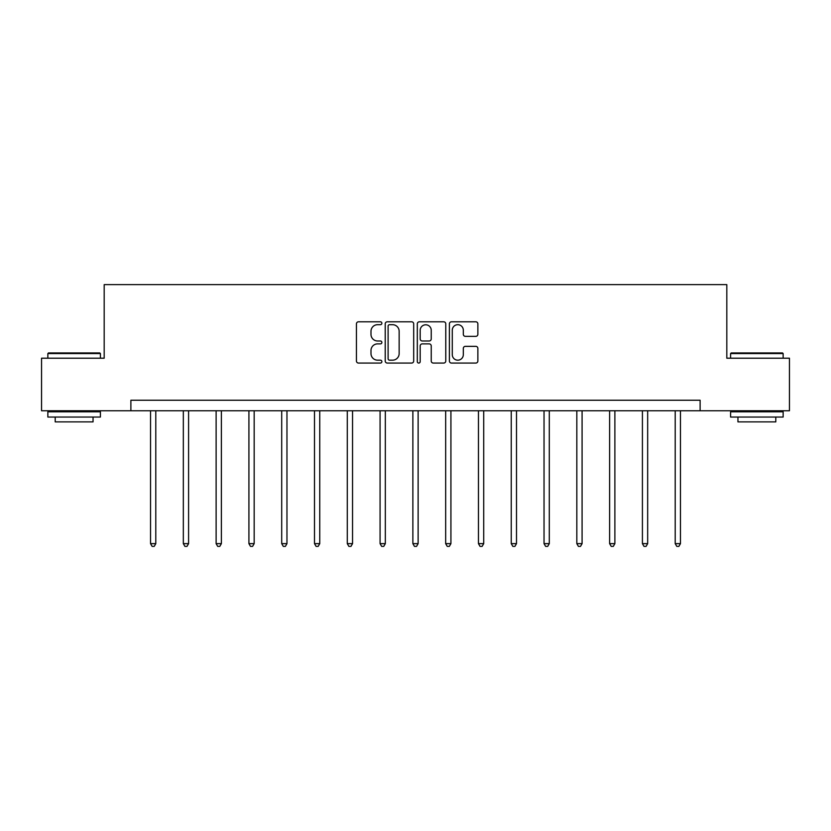 <?xml version="1.0" encoding="UTF-8"?>
<svg xmlns="http://www.w3.org/2000/svg" width="831" height="831" viewBox="0 0 831 831"><rect width="100%" height="100%" fill="white"/><g stroke="black" fill="none" stroke-linecap="round" stroke-linejoin="round"><path stroke-width="1.25" d="M381.865 323.249A1.444 1.444 0 0 0 380.421 321.805L358.504 321.805A2.067 2.067 0 0 0 356.437 323.861L356.437 361.007A2.067 2.067 0 0 0 358.504 363.064L380.421 363.064A1.444 1.444 0 0 0 381.865 361.62A1.444 1.444 0 0 0 380.421 360.176L377.586 360.176A6.606 6.606 0 0 1 370.99 353.58L370.99 350.485A6.606 6.606 0 0 1 377.586 343.878L380.421 343.878A1.444 1.444 0 0 0 381.865 342.434A1.444 1.444 0 0 0 380.421 340.99L377.586 340.99A6.606 6.606 0 0 1 370.99 334.384L370.99 331.289A6.606 6.606 0 0 1 377.586 324.692L380.421 324.692A1.444 1.444 0 0 0 381.865 323.249M475.799 336.347A2.067 2.067 0 0 0 477.867 334.28L477.867 323.861A2.067 2.067 0 0 0 475.799 321.805L451.451 321.805A2.067 2.067 0 0 0 449.394 323.861L449.394 361.007A2.067 2.067 0 0 0 451.451 363.064L475.799 363.064A2.067 2.067 0 0 0 477.867 361.007L477.867 348.418A2.067 2.067 0 0 0 475.799 346.35L465.381 346.35A2.067 2.067 0 0 0 463.314 348.418L463.314 354.66A5.516 5.516 0 0 1 457.798 360.176A5.516 5.516 0 0 1 452.282 354.66L452.282 330.208A5.516 5.516 0 0 1 457.798 324.692A5.516 5.516 0 0 1 463.314 330.208L463.314 334.28A2.067 2.067 0 0 0 465.381 336.347L475.799 336.347M130.883 410.753L41.55 410.753L41.55 358.203L104.187 358.203L104.187 284.628L726.813 284.628L726.813 358.203L789.45 358.203L789.45 410.753L700.118 410.753L700.118 400.241L130.883 400.241L130.883 410.753L700.118 410.753M413.693 323.861A2.067 2.067 0 0 0 411.636 321.805L387.288 321.805A2.067 2.067 0 0 0 385.22 323.861L385.22 361.007A2.067 2.067 0 0 0 387.288 363.064L411.636 363.064A2.067 2.067 0 0 0 413.693 361.007L413.693 323.861M419.364 321.805L443.712 321.805A2.067 2.067 0 0 1 445.78 323.861L445.78 361.007A2.067 2.067 0 0 1 443.712 363.064L433.294 363.064A2.067 2.067 0 0 1 431.237 361.007L431.237 345.945A2.067 2.067 0 0 0 429.17 343.878L422.262 343.878A2.067 2.067 0 0 0 420.195 345.945L420.195 361.62A1.444 1.444 0 0 1 418.751 363.064A1.444 1.444 0 0 1 417.307 361.62L417.307 323.861A2.067 2.067 0 0 1 419.364 321.805M389.552 324.692A1.444 1.444 0 0 0 388.108 326.136L388.108 358.732A1.444 1.444 0 0 0 389.552 360.176L392.544 360.176A6.606 6.606 0 0 0 399.15 353.58L399.15 331.289A6.606 6.606 0 0 0 392.544 324.692L389.552 324.692M431.237 330.312A5.516 5.516 0 0 0 425.711 324.796A5.516 5.516 0 0 0 420.195 330.312L420.195 338.923A2.067 2.067 0 0 0 422.262 340.99L429.17 340.99A2.067 2.067 0 0 0 431.237 338.923L431.237 330.312M150.536 410.753L150.536 543.64L155.792 543.64L155.792 410.753M155.792 543.64L154.223 546.372L152.115 546.372L150.536 543.64M48.489 352.946L99.772 352.946L100.406 353.57L47.855 353.57L48.489 352.946M74.136 417.058L47.855 417.058L47.855 411.802L100.406 411.802L100.406 417.058L74.136 417.058M93.051 417.058L93.051 421.888L55.21 421.888L55.21 417.058M731.228 352.946L782.511 352.946L783.145 353.57L730.594 353.57L731.228 352.946M756.864 417.058L730.594 417.058L730.594 411.802L783.145 411.802L783.145 417.058L756.864 417.058M775.79 417.058L775.79 421.888L737.949 421.888L737.949 417.058M183.329 410.753L183.329 543.64L188.585 543.64L188.585 410.753M188.585 543.64L187.006 546.372L184.908 546.372L183.329 543.64M216.122 410.753L216.122 543.64L221.378 543.64L221.378 410.753M221.378 543.64L219.799 546.372L217.701 546.372L216.122 543.64M248.916 410.753L248.916 543.64L254.172 543.64L254.172 410.753M254.172 543.64L252.593 546.372L250.495 546.372L248.916 543.64M281.709 410.753L281.709 543.64L286.965 543.64L286.965 410.753M286.965 543.64L285.386 546.372L283.288 546.372L281.709 543.64M314.502 410.753L314.502 543.64L319.748 543.64L319.748 410.753M319.748 543.64L318.18 546.372L316.071 546.372L314.502 543.64M347.285 410.753L347.285 543.64L352.541 543.64L352.541 410.753M352.541 543.64L350.973 546.372L348.864 546.372L347.285 543.64M380.079 410.753L380.079 543.64L385.335 543.64L385.335 410.753M385.335 543.64L383.756 546.372L381.658 546.372L380.079 543.64M412.872 410.753L412.872 543.64L418.128 543.64L418.128 410.753M418.128 543.64L416.549 546.372L414.451 546.372L412.872 543.64M445.665 410.753L445.665 543.64L450.921 543.64L450.921 410.753M450.921 543.64L449.342 546.372L447.244 546.372L445.665 543.64M478.459 410.753L478.459 543.64L483.715 543.64L483.715 410.753M483.715 543.64L482.136 546.372L480.027 546.372L478.459 543.64M511.252 410.753L511.252 543.64L516.498 543.64L516.498 410.753M516.498 543.64L514.929 546.372L512.82 546.372L511.252 543.64M544.035 410.753L544.035 543.64L549.291 543.64L549.291 410.753M549.291 543.64L547.712 546.372L545.614 546.372L544.035 543.64M576.828 410.753L576.828 543.64L582.084 543.64L582.084 410.753M582.084 543.64L580.505 546.372L578.407 546.372L576.828 543.64M609.622 410.753L609.622 543.64L614.878 543.64L614.878 410.753M614.878 543.64L613.299 546.372L611.201 546.372L609.622 543.64M642.415 410.753L642.415 543.64L647.671 543.64L647.671 410.753M647.671 543.64L646.092 546.372L643.994 546.372L642.415 543.64M675.208 410.753L675.208 543.64L680.464 543.64L680.464 410.753M680.464 543.64L678.885 546.372L676.777 546.372L675.208 543.64M47.855 358.203L47.855 353.57M59.842 411.802L59.842 410.753M88.429 411.802L88.429 410.753M100.406 358.203L100.406 353.57M730.594 358.203L730.594 353.57M742.571 411.802L742.571 410.753M771.158 411.802L771.158 410.753M783.145 358.203L783.145 353.57"/></g></svg>
